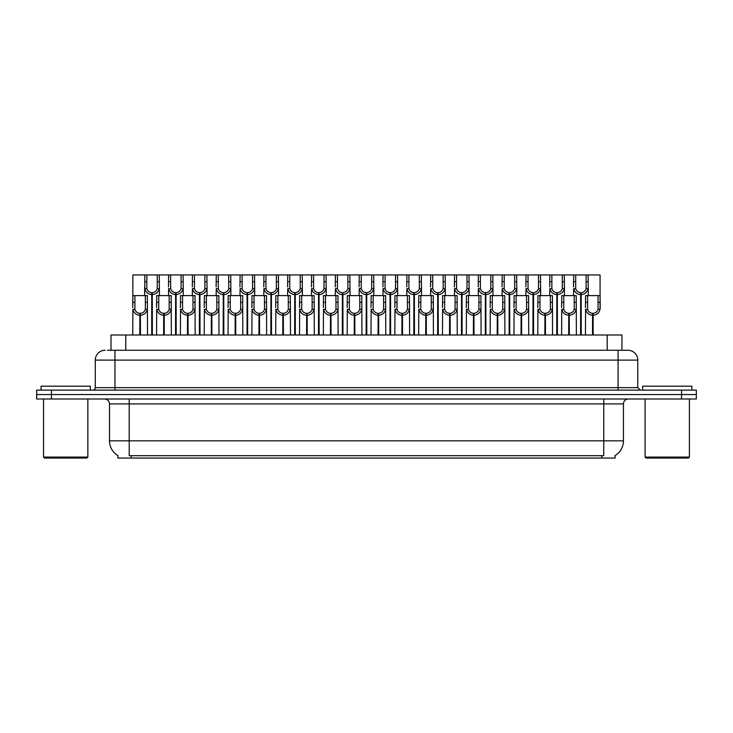 <?xml version="1.0" encoding="UTF-8"?>
<svg xmlns="http://www.w3.org/2000/svg" width="733" height="733" viewBox="0 0 733 733"><rect width="100%" height="100%" fill="white"/><g stroke="black" fill="none" stroke-linecap="round" stroke-linejoin="round"><path stroke-width="1.1" d="M107.522 350.255L114.971 350.255L107.522 350.255L110.995 350.255L110.995 334.99L621.96 334.99L621.96 350.255M615.079 455.614L615.079 458.061L117.876 458.061L117.876 455.614M118.022 455.697A17.226 17.226 0 0 1 109.51 440.835L129.2 440.835L129.2 455.697L603.754 455.697L603.754 440.835L623.444 440.835L623.444 403.91A4.92 4.92 0 0 1 628.364 398.99M109.51 440.835L109.51 403.91C109.217 400.924 107.577 399.283 104.581 398.99M614.932 455.697A17.226 17.226 0 0 0 623.444 440.835M681.58 390.13L681.58 394.556L36.65 394.556L36.65 398.99L51.42 398.99L51.42 394.556L696.35 394.556L696.35 390.13L36.696 390.13L36.696 394.556M696.304 398.99L696.304 394.556L696.304 398.99L51.42 398.99M105.121 350.255A9.85 9.85 0 0 0 95.281 360.105L95.281 387.665A2.465 2.465 0 0 1 92.816 390.13M627.924 350.255A9.85 9.85 0 0 1 637.765 360.105L114.971 360.105L114.971 350.255L627.778 350.255M637.765 360.105L637.765 387.665L640.23 390.13M696.35 390.13L696.35 394.556M114.971 390.13L114.971 387.665L618.075 387.665L618.075 350.255L625.524 350.255M580.591 334.99L580.673 292.659C578.145 292.394 576.486 291.065 575.68 288.646L575.707 274.939L588.141 274.939L588.297 295.61M580.591 294.629C576.917 294.208 574.608 292.22 573.664 288.646L573.527 295.61M573.527 286.887L573.673 274.939L575.707 274.939M581.15 334.99L581.15 292.659C583.679 292.394 585.337 291.065 586.143 288.646L586.116 274.939M581.15 292.659L581.232 334.99M580.673 292.659L580.673 334.99M588.297 286.887L588.159 288.646C587.215 292.22 584.907 294.208 581.232 294.629M588.141 274.939L600.061 274.939L600.07 309.326C599.127 312.899 596.818 314.888 593.144 315.3L593.144 334.99M592.502 334.99L592.585 313.339C590.065 313.073 588.397 311.736 587.591 309.326L587.619 295.61L600.061 295.61L600.208 307.558M592.502 315.3C588.828 314.888 586.519 312.899 585.575 309.326L585.438 334.99M585.438 307.558L585.594 295.61L587.619 295.61M593.061 334.99L593.061 313.339C595.59 313.073 597.248 311.736 598.055 309.326L598.036 295.61M593.061 313.339L593.144 315.3M592.585 313.339L592.585 334.99M86.861 458.061L44.53 458.061L43.54 457.08L87.85 457.08L86.861 458.061M43.54 398.99L43.54 457.08M87.85 398.99L87.85 457.08M90.306 390.13L90.306 386.19L41.085 386.19L41.085 390.13M688.424 458.061L646.085 458.061L645.104 457.08L689.405 457.08L688.424 458.061M645.104 398.99L645.104 457.08M689.405 398.99L689.405 457.08M691.87 390.13L691.87 386.19L642.639 386.19L642.639 390.13M556.759 334.99L556.851 292.659C554.322 292.394 552.655 291.065 551.857 288.646L551.876 274.939L564.318 274.939L564.465 295.61M556.759 294.629C553.094 294.208 550.785 292.22 549.832 288.646L549.704 295.61M549.704 286.887L549.851 274.939L551.876 274.939M557.318 334.99L557.318 292.659C559.847 292.394 561.515 291.065 562.312 288.646L562.293 274.939M557.318 292.659L557.41 334.99M556.851 292.659L556.851 334.99M564.465 286.887L564.337 288.646C563.384 292.22 561.075 294.208 557.41 294.629M532.937 334.99L533.019 292.659C530.5 292.394 528.832 291.065 528.026 288.646L528.053 274.939L540.496 274.939L540.642 295.61M532.937 294.629C529.263 294.208 526.954 292.22 526.01 288.646L525.873 295.61M525.873 286.887L526.028 274.939L528.053 274.939M533.496 334.99L533.496 292.659C536.025 292.394 537.683 291.065 538.489 288.646L538.471 274.939M533.496 292.659L533.578 334.99M533.019 292.659L533.019 334.99M540.642 286.887L540.505 288.646C539.561 292.22 537.252 294.208 533.578 294.629M509.114 334.99L509.197 292.659C506.668 292.394 505 291.065 504.203 288.646L504.222 274.939L516.664 274.939L516.82 295.61M509.114 294.629C505.44 294.208 503.131 292.22 502.178 288.646L502.05 295.61M502.05 286.887L502.197 274.939L504.222 274.939M509.673 334.99L509.673 292.659C512.193 292.394 513.86 291.065 514.667 288.646L514.639 274.939M509.673 292.659L509.756 334.99M509.197 292.659L509.197 334.99M516.82 286.887L516.683 288.646C515.73 292.22 513.421 294.208 509.756 294.629M485.283 334.99L485.374 292.659C482.845 292.394 481.178 291.065 480.372 288.646L480.399 274.939L492.842 274.939L492.988 295.61M485.283 294.629C481.618 294.208 479.309 292.22 478.356 288.646L478.218 295.61M478.218 286.887L478.374 274.939L480.399 274.939M485.842 334.99L485.842 292.659C488.37 292.394 490.038 291.065 490.835 288.646L490.817 274.939M485.842 292.659L485.924 334.99M485.374 292.659L485.374 334.99M492.988 286.887L492.86 288.646C491.907 292.22 489.598 294.208 485.924 294.629M564.318 274.939L573.673 274.939M540.496 274.939L549.851 274.939M516.664 274.939L526.028 274.939M492.842 274.939L502.197 274.939M568.68 334.99L568.762 313.339C566.233 313.073 564.566 311.736 563.769 309.326L563.787 295.61L576.23 295.61L576.385 334.99M568.68 315.3C565.006 314.888 562.697 312.899 561.744 309.326L561.615 334.99M561.615 307.558L561.762 295.61L563.787 295.61M569.239 334.99L569.239 313.339C571.758 313.073 573.426 311.736 574.232 309.326L574.205 295.61M569.239 313.339L569.321 334.99M568.762 313.339L568.762 334.99M576.385 307.558L576.248 309.326C575.295 312.899 572.986 314.888 569.321 315.3M544.848 334.99L544.94 313.339C542.411 313.073 540.743 311.736 539.937 309.326L539.964 295.61L552.407 295.61L552.554 334.99M544.848 315.3C541.183 314.888 538.874 312.899 537.921 309.326L537.784 334.99M537.784 307.558L537.94 295.61L539.964 295.61M545.407 334.99L545.407 313.339C547.936 313.073 549.603 311.736 550.401 309.326L550.382 295.61M545.407 313.339L545.489 334.99M544.94 313.339L544.94 334.99M552.554 307.558L552.425 309.326C551.473 312.899 549.164 314.888 545.489 315.3M521.026 334.99L521.108 313.339C518.579 313.073 516.921 311.736 516.114 309.326L516.142 295.61L528.575 295.61L528.731 334.99M521.026 315.3C517.351 314.888 515.042 312.899 514.099 309.326L513.961 334.99M513.961 307.558L514.108 295.61L516.142 295.61M521.584 334.99L521.584 313.339C524.113 313.073 525.772 311.736 526.578 309.326L526.551 295.61M521.584 313.339L521.667 334.99M521.108 313.339L521.108 334.99M528.731 307.558L528.594 309.326C527.65 312.899 525.341 314.888 521.667 315.3M497.194 334.99L497.286 313.339C494.757 313.073 493.089 311.736 492.292 309.326L492.31 295.61L504.753 295.61L504.9 334.99M497.194 315.3C493.529 314.888 491.22 312.899 490.267 309.326L490.139 334.99M490.139 307.558L490.285 295.61L492.31 295.61M497.753 334.99L497.753 313.339C500.282 313.073 501.949 311.736 502.746 309.326L502.728 295.61M497.753 313.339L497.844 334.99M497.286 313.339L497.286 334.99M504.9 307.558L504.771 309.326C503.818 312.899 501.509 314.888 497.844 315.3M473.371 334.99L473.454 313.339C470.934 313.073 469.267 311.736 468.46 309.326L468.488 295.61L480.93 295.61L481.077 334.99M473.371 315.3C469.697 314.888 467.388 312.899 466.445 309.326L466.307 334.99M466.307 307.558L466.463 295.61L468.488 295.61M473.93 334.99L473.93 313.339C476.459 313.073 478.118 311.736 478.924 309.326L478.906 295.61M473.93 313.339L474.013 334.99M473.454 313.339L473.454 334.99M481.077 307.558L480.94 309.326C479.996 312.899 477.687 314.888 474.013 315.3M449.549 334.99L449.631 313.339C447.103 313.073 445.435 311.736 444.638 309.326L444.656 295.61L457.099 295.61L457.255 334.99M449.549 315.3C445.875 314.888 443.566 312.899 442.613 309.326L442.485 334.99M442.485 307.558L442.631 295.61L444.656 295.61M450.108 334.99L450.108 313.339C452.627 313.073 454.295 311.736 455.101 309.326L455.074 295.61M450.108 313.339L450.19 334.99M449.631 313.339L449.631 334.99M457.255 307.558L457.117 309.326C456.164 312.899 453.855 314.888 450.19 315.3M425.717 334.99L425.809 313.339C423.28 313.073 421.612 311.736 420.806 309.326L420.834 295.61L433.276 295.61L433.423 334.99M425.717 315.3C422.052 314.888 419.743 312.899 418.79 309.326L418.653 334.99M418.653 307.558L418.809 295.61L420.834 295.61M426.276 334.99L426.276 313.339C428.805 313.073 430.473 311.736 431.27 309.326L431.251 295.61M426.276 313.339L426.359 334.99M425.809 313.339L425.809 334.99M433.423 307.558L433.295 309.326C432.342 312.899 430.033 314.888 426.359 315.3M401.895 334.99L401.977 313.339C399.448 313.073 397.79 311.736 396.984 309.326L397.011 295.61L409.445 295.61L409.6 334.99M401.895 315.3C398.221 314.888 395.912 312.899 394.968 309.326L394.83 334.99M394.83 307.558L394.977 295.61L397.011 295.61M402.454 334.99L402.454 313.339C404.983 313.073 406.641 311.736 407.447 309.326L407.42 295.61M402.454 313.339L402.536 334.99M401.977 313.339L401.977 334.99M409.6 307.558L409.463 309.326C408.519 312.899 406.21 314.888 402.536 315.3M378.063 334.99L378.155 313.339C375.626 313.073 373.958 311.736 373.161 309.326L373.179 295.61L385.622 295.61L385.769 334.99M378.063 315.3C374.398 314.888 372.089 312.899 371.136 309.326L371.008 334.99M371.008 307.558L371.155 295.61L373.179 295.61M378.622 334.99L378.622 313.339C381.151 313.073 382.818 311.736 383.616 309.326L383.597 295.61M378.622 313.339L378.714 334.99M378.155 313.339L378.155 334.99M385.769 307.558L385.64 309.326C384.688 312.899 382.379 314.888 378.714 315.3M354.241 334.99L354.323 313.339C351.803 313.073 350.136 311.736 349.329 309.326L349.357 295.61L361.8 295.61L361.946 334.99M354.241 315.3C350.566 314.888 348.257 312.899 347.314 309.326L347.176 334.99M347.176 307.558L347.332 295.61L349.357 295.61M354.799 334.99L354.799 313.339C357.328 313.073 358.987 311.736 359.793 309.326L359.766 295.61M354.799 313.339L354.882 334.99M354.323 313.339L354.323 334.99M361.946 307.558L361.809 309.326C360.865 312.899 358.556 314.888 354.882 315.3M330.418 334.99L330.501 313.339C327.972 313.073 326.304 311.736 325.507 309.326L325.525 295.61L337.968 295.61L338.124 334.99M330.418 315.3C326.744 314.888 324.435 312.899 323.482 309.326L323.354 334.99M323.354 307.558L323.5 295.61L325.525 295.61M330.968 334.99L330.968 313.339C333.497 313.073 335.164 311.736 335.971 309.326L335.943 295.61M330.968 313.339L331.059 334.99M330.501 313.339L330.501 334.99M338.124 307.558L337.986 309.326C337.033 312.899 334.724 314.888 331.059 315.3M306.586 334.99L306.678 313.339C304.149 313.073 302.482 311.736 301.675 309.326L301.703 295.61L314.145 295.61L314.292 334.99M306.586 315.3C302.921 314.888 300.612 312.899 299.66 309.326L299.522 334.99M299.522 307.558L299.678 295.61L301.703 295.61M307.145 334.99L307.145 313.339C309.674 313.073 311.342 311.736 312.139 309.326L312.121 295.61M307.145 313.339L307.228 334.99M306.678 313.339L306.678 334.99M314.292 307.558L314.164 309.326C313.211 312.899 310.902 314.888 307.228 315.3M282.764 334.99L282.846 313.339C280.318 313.073 278.659 311.736 277.853 309.326L277.88 295.61L290.314 295.61L290.47 334.99M282.764 315.3C279.09 314.888 276.781 312.899 275.837 309.326L275.7 334.99M275.7 307.558L275.846 295.61L277.88 295.61M283.323 334.99L283.323 313.339C285.852 313.073 287.51 311.736 288.316 309.326L288.289 295.61M283.323 313.339L283.405 334.99M282.846 313.339L282.846 334.99M290.47 307.558L290.332 309.326C289.388 312.899 287.079 314.888 283.405 315.3M258.932 334.99L259.024 313.339C256.495 313.073 254.827 311.736 254.03 309.326L254.049 295.61L266.491 295.61L266.638 334.99M258.932 315.3C255.267 314.888 252.958 312.899 252.005 309.326L251.877 334.99M251.877 307.558L252.024 295.61L254.049 295.61M259.491 334.99L259.491 313.339C262.02 313.073 263.688 311.736 264.485 309.326L264.466 295.61M259.491 313.339L259.583 334.99M259.024 313.339L259.024 334.99M266.638 307.558L266.51 309.326C265.557 312.899 263.248 314.888 259.583 315.3M235.11 334.99L235.192 313.339C232.663 313.073 231.005 311.736 230.199 309.326L230.226 295.61L242.669 295.61L242.815 334.99M235.11 315.3C231.436 314.888 229.127 312.899 228.183 309.326L228.045 334.99M228.045 307.558L228.201 295.61L230.226 295.61M235.669 334.99L235.669 313.339C238.198 313.073 239.856 311.736 240.662 309.326L240.635 295.61M235.669 313.339L235.751 334.99M235.192 313.339L235.192 334.99M242.815 307.558L242.678 309.326C241.734 312.899 239.425 314.888 235.751 315.3M211.287 334.99L211.37 313.339C208.841 313.073 207.173 311.736 206.376 309.326L206.394 295.61L218.837 295.61L218.993 334.99M211.287 315.3C207.613 314.888 205.304 312.899 204.351 309.326L204.223 334.99M204.223 307.558L204.37 295.61L206.394 295.61M211.837 334.99L211.837 313.339C214.366 313.073 216.033 311.736 216.84 309.326L216.812 295.61M211.837 313.339L211.929 334.99M211.37 313.339L211.37 334.99M218.993 307.558L218.855 309.326C217.903 312.899 215.594 314.888 211.929 315.3M187.456 334.99L187.547 313.339C185.018 313.073 183.351 311.736 182.544 309.326L182.572 295.61L195.015 295.61L195.161 334.99M187.456 315.3C183.791 314.888 181.482 312.899 180.529 309.326L180.391 334.99M180.391 307.558L180.547 295.61L182.572 295.61M188.014 334.99L188.014 313.339C190.543 313.073 192.211 311.736 193.008 309.326L192.99 295.61M188.014 313.339L188.097 334.99M187.547 313.339L187.547 334.99M195.161 307.558L195.033 309.326C194.08 312.899 191.771 314.888 188.097 315.3M163.633 334.99L163.716 313.339C161.187 313.073 159.528 311.736 158.722 309.326L158.749 295.61L171.183 295.61L171.339 334.99M163.633 315.3C159.959 314.888 157.65 312.899 156.706 309.326L156.569 334.99M156.569 307.558L156.715 295.61L158.749 295.61M164.192 334.99L164.192 313.339C166.712 313.073 168.379 311.736 169.186 309.326L169.158 295.61M164.192 313.339L164.274 334.99M163.716 313.339L163.716 334.99M171.339 307.558L171.201 309.326C170.258 312.899 167.949 314.888 164.274 315.3M139.801 334.99L139.893 313.339C137.364 313.073 135.697 311.736 134.899 309.326L134.918 295.61L147.36 295.61L147.507 334.99M139.801 315.3C136.136 314.888 133.827 312.899 132.875 309.326L132.746 334.99M151.722 334.99L151.722 294.629C148.048 294.208 145.739 292.22 144.786 288.646L144.804 274.939L132.893 274.939L132.746 307.558L132.893 295.61L134.918 295.61M140.36 334.99L140.36 313.339C142.889 313.073 144.557 311.736 145.354 309.326L145.336 295.61M140.36 313.339L140.452 334.99M139.893 313.339L139.893 334.99M147.507 307.558L147.379 309.326C146.426 312.899 144.117 314.888 140.452 315.3M461.46 334.99L461.543 292.659C459.014 292.394 457.355 291.065 456.549 288.646L456.577 274.939L469.01 274.939L469.166 295.61M461.46 294.629C457.786 294.208 455.477 292.22 454.533 288.646L454.396 295.61M454.396 286.887L454.542 274.939L456.577 274.939M462.019 334.99L462.019 292.659C464.548 292.394 466.206 291.065 467.013 288.646L466.985 274.939M462.019 292.659L462.102 334.99M461.543 292.659L461.543 334.99M469.166 286.887L469.028 288.646C468.085 292.22 465.776 294.208 462.102 294.629M437.628 334.99L437.72 292.659C435.191 292.394 433.524 291.065 432.727 288.646L432.745 274.939L445.188 274.939L445.334 295.61M437.628 294.629C433.963 294.208 431.655 292.22 430.702 288.646L430.573 295.61M430.573 286.887L430.72 274.939L432.745 274.939M438.187 334.99L438.187 292.659C440.716 292.394 442.384 291.065 443.181 288.646L443.163 274.939M438.187 292.659L438.279 334.99M437.72 292.659L437.72 334.99M445.334 286.887L445.206 288.646C444.253 292.22 441.944 294.208 438.279 294.629M413.806 334.99L413.888 292.659C411.369 292.394 409.701 291.065 408.895 288.646L408.922 274.939L421.365 274.939L421.512 295.61M413.806 294.629C410.132 294.208 407.823 292.22 406.879 288.646L406.742 295.61M406.742 286.887L406.897 274.939L408.922 274.939M414.365 334.99L414.365 292.659C416.894 292.394 418.552 291.065 419.358 288.646L419.331 274.939M414.365 292.659L414.447 334.99M413.888 292.659L413.888 334.99M421.512 286.887L421.374 288.646C420.43 292.22 418.122 294.208 414.447 294.629M389.983 334.99L390.066 292.659C387.537 292.394 385.87 291.065 385.072 288.646L385.091 274.939L397.533 274.939L397.689 295.61M389.983 294.629C386.309 294.208 384 292.22 383.047 288.646L382.919 295.61M382.919 286.887L383.066 274.939L385.091 274.939M390.533 334.99L390.533 292.659C393.062 292.394 394.73 291.065 395.536 288.646L395.508 274.939M390.533 292.659L390.625 334.99M390.066 292.659L390.066 334.99M397.689 286.887L397.552 288.646C396.599 292.22 394.29 294.208 390.625 294.629M469.01 274.939L478.374 274.939M445.188 274.939L454.542 274.939M421.365 274.939L430.72 274.939M397.533 274.939L406.897 274.939M366.152 334.99L366.243 292.659C363.715 292.394 362.047 291.065 361.241 288.646L361.268 274.939L373.711 274.939L373.857 295.61M366.152 294.629C362.487 294.208 360.178 292.22 359.225 288.646L359.088 295.61M359.088 286.887L359.243 274.939L361.268 274.939M366.711 334.99L366.711 292.659C369.24 292.394 370.907 291.065 371.704 288.646L371.686 274.939M366.711 292.659L366.793 334.99M366.243 292.659L366.243 334.99M373.857 286.887L373.729 288.646C372.776 292.22 370.467 294.208 366.793 294.629M342.329 334.99L342.412 292.659C339.883 292.394 338.225 291.065 337.418 288.646L337.446 274.939L349.879 274.939L350.035 295.61M342.329 294.629C338.655 294.208 336.346 292.22 335.402 288.646L335.265 295.61M335.265 286.887L335.412 274.939L337.446 274.939M342.888 334.99L342.888 292.659C345.417 292.394 347.076 291.065 347.882 288.646L347.854 274.939M342.888 292.659L342.971 334.99M342.412 292.659L342.412 334.99M350.035 286.887L349.898 288.646C348.954 292.22 346.645 294.208 342.971 294.629M318.498 334.99L318.589 292.659C316.06 292.394 314.393 291.065 313.596 288.646L313.614 274.939L326.057 274.939L326.203 295.61M318.498 294.629C314.833 294.208 312.524 292.22 311.571 288.646L311.443 295.61M311.443 286.887L311.589 274.939L313.614 274.939M319.057 334.99L319.057 292.659C321.585 292.394 323.253 291.065 324.05 288.646L324.032 274.939M319.057 292.659L319.148 334.99M318.589 292.659L318.589 334.99M326.203 286.887L326.075 288.646C325.122 292.22 322.813 294.208 319.148 294.629M294.675 334.99L294.758 292.659C292.229 292.394 290.57 291.065 289.764 288.646L289.792 274.939L302.234 274.939L302.381 295.61M294.675 294.629C291.001 294.208 288.692 292.22 287.748 288.646L287.611 295.61M287.611 286.887L287.767 274.939L289.792 274.939M295.234 334.99L295.234 292.659C297.763 292.394 299.421 291.065 300.228 288.646L300.2 274.939M295.234 292.659L295.317 334.99M294.758 292.659L294.758 334.99M302.381 286.887L302.243 288.646C301.3 292.22 298.991 294.208 295.317 294.629M270.853 334.99L270.935 292.659C268.406 292.394 266.739 291.065 265.942 288.646L265.96 274.939L278.403 274.939L278.558 295.61M270.853 294.629C267.179 294.208 264.87 292.22 263.917 288.646L263.788 295.61M263.788 286.887L263.935 274.939L265.96 274.939M271.402 334.99L271.402 292.659C273.931 292.394 275.599 291.065 276.405 288.646L276.378 274.939M271.402 292.659L271.494 334.99M270.935 292.659L270.935 334.99M278.558 286.887L278.421 288.646C277.468 292.22 275.159 294.208 271.494 294.629M247.021 334.99L247.113 292.659C244.584 292.394 242.916 291.065 242.11 288.646L242.137 274.939L254.58 274.939L254.727 295.61M247.021 294.629C243.356 294.208 241.047 292.22 240.094 288.646L239.957 295.61M239.957 286.887L240.112 274.939L242.137 274.939M247.58 334.99L247.58 292.659C250.109 292.394 251.776 291.065 252.573 288.646L252.555 274.939M247.58 292.659L247.662 334.99M247.113 292.659L247.113 334.99M254.727 286.887L254.598 288.646C253.645 292.22 251.337 294.208 247.662 294.629M373.711 274.939L383.066 274.939M349.879 274.939L359.243 274.939M326.057 274.939L335.412 274.939M302.234 274.939L311.589 274.939M278.403 274.939L287.767 274.939M254.58 274.939L263.935 274.939M223.198 334.99L223.281 292.659C220.752 292.394 219.094 291.065 218.287 288.646L218.315 274.939L230.748 274.939L230.904 295.61M223.198 294.629C219.524 294.208 217.215 292.22 216.272 288.646L216.134 295.61M216.134 286.887L216.281 274.939L218.315 274.939M223.757 334.99L223.757 292.659C226.286 292.394 227.945 291.065 228.751 288.646L228.723 274.939M223.757 292.659L223.84 334.99M223.281 292.659L223.281 334.99M230.904 286.887L230.767 288.646C229.823 292.22 227.514 294.208 223.84 294.629M199.367 334.99L199.458 292.659C196.93 292.394 195.262 291.065 194.465 288.646L194.483 274.939L206.926 274.939L207.072 295.61M199.367 294.629C195.702 294.208 193.393 292.22 192.44 288.646L192.312 295.61M192.312 286.887L192.458 274.939L194.483 274.939M199.926 334.99L199.926 292.659C202.455 292.394 204.122 291.065 204.919 288.646L204.901 274.939M199.926 292.659L200.017 334.99M199.458 292.659L199.458 334.99M207.072 286.887L206.944 288.646C205.991 292.22 203.682 294.208 200.017 294.629M175.544 334.99L175.627 292.659C173.098 292.394 171.44 291.065 170.633 288.646L170.661 274.939L183.103 274.939L183.25 295.61M175.544 294.629C171.87 294.208 169.561 292.22 168.617 288.646L168.48 295.61M168.48 286.887L168.636 274.939L170.661 274.939M176.103 334.99L176.103 292.659C178.632 292.394 180.291 291.065 181.097 288.646L181.069 274.939M176.103 292.659L176.186 334.99M175.627 292.659L175.627 334.99M183.25 286.887L183.113 288.646C182.169 292.22 179.86 294.208 176.186 294.629M151.722 294.629L151.804 292.659C149.275 292.394 147.608 291.065 146.811 288.646L146.829 274.939L159.272 274.939L159.428 295.61M144.658 286.887L144.658 295.61M152.272 334.99L152.272 292.659C154.8 292.394 156.468 291.065 157.274 288.646L157.247 274.939M152.272 292.659L152.363 334.99M151.804 292.659L151.804 334.99M159.428 286.887L159.29 288.646C158.337 292.22 156.028 294.208 152.363 294.629M146.829 274.939L144.804 274.939M230.748 274.939L240.112 274.939M206.926 274.939L216.281 274.939M183.103 274.939L192.458 274.939M159.272 274.939L168.636 274.939M601.784 458.061L601.784 455.614M131.17 458.061L131.17 455.614M125.764 350.255L125.764 334.99M607.19 350.255L607.19 334.99M603.754 398.99L603.754 403.91L109.51 403.91M623.444 403.91L603.754 403.91L603.754 440.835L129.2 440.835L129.2 398.99M681.534 398.99L681.534 394.556M95.281 387.665L114.971 387.665L114.971 360.105L95.281 360.105M51.466 390.13L51.466 394.556M618.075 390.13L618.075 387.665L637.765 387.665M575.707 281.692L573.673 281.692M575.68 288.646L573.664 288.646M588.159 288.646L586.143 288.646M588.141 281.692L586.116 281.692M587.619 302.363L585.594 302.363M587.591 309.326L585.575 309.326M600.07 309.326L598.055 309.326M600.061 302.363L598.036 302.363M551.876 281.692L549.851 281.692M551.857 288.646L549.832 288.646M564.337 288.646L562.312 288.646M564.318 281.692L562.293 281.692M528.053 281.692L526.028 281.692M528.026 288.646L526.01 288.646M540.505 288.646L538.489 288.646M540.496 281.692L538.471 281.692M504.222 281.692L502.197 281.692M504.203 288.646L502.178 288.646M516.683 288.646L514.667 288.646M516.664 281.692L514.639 281.692M480.399 281.692L478.374 281.692M480.372 288.646L478.356 288.646M492.86 288.646L490.835 288.646M492.842 281.692L490.817 281.692M563.787 302.363L561.762 302.363M563.769 309.326L561.744 309.326M576.248 309.326L574.232 309.326M576.23 302.363L574.205 302.363M539.964 302.363L537.94 302.363M539.937 309.326L537.921 309.326M552.425 309.326L550.401 309.326M552.407 302.363L550.382 302.363M516.142 302.363L514.108 302.363M516.114 309.326L514.099 309.326M528.594 309.326L526.578 309.326M528.575 302.363L526.551 302.363M492.31 302.363L490.285 302.363M492.292 309.326L490.267 309.326M504.771 309.326L502.746 309.326M504.753 302.363L502.728 302.363M468.488 302.363L466.463 302.363M468.46 309.326L466.445 309.326M480.94 309.326L478.924 309.326M480.93 302.363L478.906 302.363M444.656 302.363L442.631 302.363M444.638 309.326L442.613 309.326M457.117 309.326L455.101 309.326M457.099 302.363L455.074 302.363M420.834 302.363L418.809 302.363M420.806 309.326L418.79 309.326M433.295 309.326L431.27 309.326M433.276 302.363L431.251 302.363M397.011 302.363L394.977 302.363M396.984 309.326L394.968 309.326M409.463 309.326L407.447 309.326M409.445 302.363L407.42 302.363M373.179 302.363L371.155 302.363M373.161 309.326L371.136 309.326M385.64 309.326L383.616 309.326M385.622 302.363L383.597 302.363M349.357 302.363L347.332 302.363M349.329 309.326L347.314 309.326M361.809 309.326L359.793 309.326M361.8 302.363L359.766 302.363M325.525 302.363L323.5 302.363M325.507 309.326L323.482 309.326M337.986 309.326L335.971 309.326M337.968 302.363L335.943 302.363M301.703 302.363L299.678 302.363M301.675 309.326L299.66 309.326M314.164 309.326L312.139 309.326M314.145 302.363L312.121 302.363M277.88 302.363L275.846 302.363M277.853 309.326L275.837 309.326M290.332 309.326L288.316 309.326M290.314 302.363L288.289 302.363M254.049 302.363L252.024 302.363M254.03 309.326L252.005 309.326M266.51 309.326L264.485 309.326M266.491 302.363L264.466 302.363M230.226 302.363L228.201 302.363M230.199 309.326L228.183 309.326M242.678 309.326L240.662 309.326M242.669 302.363L240.635 302.363M206.394 302.363L204.37 302.363M206.376 309.326L204.351 309.326M218.855 309.326L216.84 309.326M218.837 302.363L216.812 302.363M182.572 302.363L180.547 302.363M182.544 309.326L180.529 309.326M195.033 309.326L193.008 309.326M195.015 302.363L192.99 302.363M158.749 302.363L156.715 302.363M158.722 309.326L156.706 309.326M171.201 309.326L169.186 309.326M171.183 302.363L169.158 302.363M134.918 302.363L132.893 302.363M134.899 309.326L132.875 309.326M147.379 309.326L145.354 309.326M147.36 302.363L145.336 302.363M456.577 281.692L454.542 281.692M456.549 288.646L454.533 288.646M469.028 288.646L467.013 288.646M469.01 281.692L466.985 281.692M432.745 281.692L430.72 281.692M432.727 288.646L430.702 288.646M445.206 288.646L443.181 288.646M445.188 281.692L443.163 281.692M408.922 281.692L406.897 281.692M408.895 288.646L406.879 288.646M421.374 288.646L419.358 288.646M421.365 281.692L419.331 281.692M385.091 281.692L383.066 281.692M385.072 288.646L383.047 288.646M397.552 288.646L395.536 288.646M397.533 281.692L395.508 281.692M361.268 281.692L359.243 281.692M361.241 288.646L359.225 288.646M373.729 288.646L371.704 288.646M373.711 281.692L371.686 281.692M337.446 281.692L335.412 281.692M337.418 288.646L335.402 288.646M349.898 288.646L347.882 288.646M349.879 281.692L347.854 281.692M313.614 281.692L311.589 281.692M313.596 288.646L311.571 288.646M326.075 288.646L324.05 288.646M326.057 281.692L324.032 281.692M289.792 281.692L287.767 281.692M289.764 288.646L287.748 288.646M302.243 288.646L300.228 288.646M302.234 281.692L300.2 281.692M265.96 281.692L263.935 281.692M265.942 288.646L263.917 288.646M278.421 288.646L276.405 288.646M278.403 281.692L276.378 281.692M242.137 281.692L240.112 281.692M242.11 288.646L240.094 288.646M254.598 288.646L252.573 288.646M254.58 281.692L252.555 281.692M218.315 281.692L216.281 281.692M218.287 288.646L216.272 288.646M230.767 288.646L228.751 288.646M230.748 281.692L228.723 281.692M194.483 281.692L192.458 281.692M194.465 288.646L192.44 288.646M206.944 288.646L204.919 288.646M206.926 281.692L204.901 281.692M170.661 281.692L168.636 281.692M170.633 288.646L168.617 288.646M183.113 288.646L181.097 288.646M183.103 281.692L181.069 281.692M146.829 281.692L144.804 281.692M146.811 288.646L144.786 288.646M159.29 288.646L157.274 288.646M159.272 281.692L157.247 281.692"/></g></svg>
